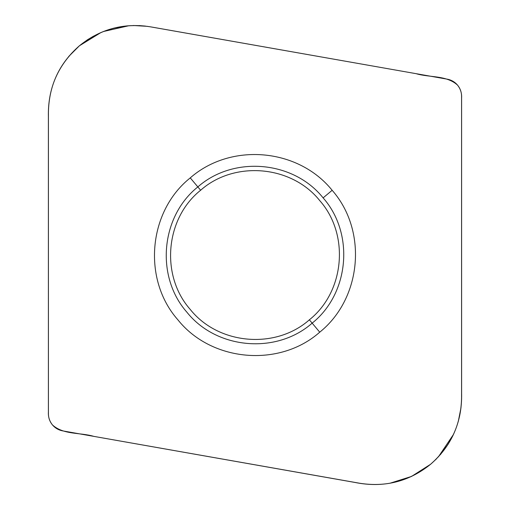 <?xml version="1.0" encoding="UTF-8"?>
<svg xmlns="http://www.w3.org/2000/svg" width="510" height="510" viewBox="0 0 510 510"><rect width="100%" height="100%" fill="white"/><g stroke="black" fill="none" stroke-linecap="round" stroke-linejoin="round"><path stroke-width="0.76" d="M48.424 112.232L48.424 413.808C48.469 418.002 49.827 421.719 52.485 424.957C55.214 428.145 58.644 430.121 62.762 430.893L359.754 483.263C386.159 487.381 409.772 481.058 430.58 464.285C450.687 446.766 461.014 424.613 461.569 397.832L461.575 96.256C461.531 92.061 460.179 88.345 457.515 85.1C454.792 81.925 451.363 79.942 447.232 79.165L150.24 26.8C123.79 22.695 100.183 29.019 79.413 45.779C59.281 63.361 48.954 85.514 48.424 112.232L48.424 112.232M319.738 332.182C279.403 367.837 211.376 361.89 177.843 319.77C142.188 279.435 148.142 211.408 190.262 177.882C230.89 142.29 298.171 148.13 332.157 190.294C367.837 230.953 361.724 298.452 319.738 332.182L312.158 323.142C349.344 293.467 354.609 233.567 323.117 197.874C293.435 160.663 233.529 155.448 197.848 186.915C160.656 216.597 155.391 276.497 186.883 312.19C216.565 349.401 276.471 354.616 312.152 323.149L309.366 319.821C344.741 291.663 349.739 234.536 319.795 200.666C291.637 165.291 234.504 160.293 200.634 190.236C234.504 160.293 291.637 165.291 319.795 200.659C349.739 234.536 344.741 291.663 309.366 319.821C344.741 291.663 349.739 234.536 319.795 200.666C291.637 165.291 234.504 160.293 200.634 190.236L200.634 190.236C165.259 218.401 160.261 275.527 190.204 309.398C218.363 344.773 275.496 349.771 309.366 319.827C275.496 349.771 218.363 344.773 190.204 309.398M68.722 56.47L79.413 45.779L101.044 32.481M103.307 31.543L128.966 25.704M133.327 25.5L147.256 26.329M79.413 45.779C101.12 28.388 125.658 22.217 153.025 27.279L416.077 73.669C429.681 77.724 446.511 75.091 457.515 85.1C460.543 88.906 461.901 93.253 461.601 98.137L461.607 393.114C462.302 421.687 451.956 445.408 430.58 464.285C408.281 482.052 383.125 488.121 355.107 482.479L93.923 436.394C80.319 432.333 63.489 434.973 52.485 424.957C49.457 421.158 48.099 416.81 48.399 411.921L48.393 116.943C47.698 88.377 58.038 64.655 79.413 45.779L87.452 39.786L93.63 36.089M108.337 29.739L114.138 28.069L127.264 25.844M139.039 25.57L145.471 26.093M461.008 407.688L458.229 421.687M453.479 434.431L438.383 456.871M436.439 458.892L430.587 464.285M453.122 435.183L448.118 444.229L440.411 454.608M430.58 464.285L411.481 476.455L389.882 483.263M200.634 190.243L190.262 177.882M332.157 190.294L323.117 197.874"/></g></svg>
